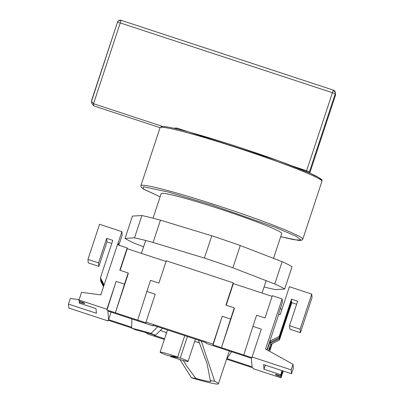 <?xml version="1.0" encoding="UTF-8"?>
<svg xmlns="http://www.w3.org/2000/svg" width="404" height="404" viewBox="0 0 404 404"><rect width="100%" height="100%" fill="white"/><g stroke="black" fill="none" stroke-linecap="round" stroke-linejoin="round"><path stroke-width="0.61" d="M226.588 359.186L253.01 367.877L253.076 368.655L280.992 377.841L280.911 376.866A8.827 0.54 18.3 0 1 275.276 374.463A8.827 0.54 18.3 0 1 280.815 375.765L280.729 374.73L263.979 369.221L263.585 364.554L291.506 373.74L291.178 369.852L252.091 356.995L252.157 357.772L213.07 344.915L213.004 344.137L146.001 322.094L146.066 322.872L106.979 310.014L106.914 309.237L78.997 300.051L79.078 301.025A8.827 0.54 18.3 0 1 84.209 303.056A8.827 0.54 18.3 0 1 84.714 303.429A8.827 0.54 18.3 0 1 79.169 302.126L79.255 303.096L96.006 308.606L96.399 313.272L68.478 304.091L68.811 308.045L107.898 320.902L107.833 320.125L131.704 327.972M131.704 327.24L108.605 319.64L107.883 311.05L153.111 325.927L153.05 325.205L206.096 342.658L206.156 343.375L251.384 358.252L252.106 366.847L227.003 358.585M164.574 338.749L153.894 335.239L153.853 334.77M143.647 331.901L146.92 332.982L146.985 333.76L164.337 339.466M153.318 325.296L153.111 325.927M111.1 312.105L108.605 319.64M153.894 335.239L154.03 334.82M280.911 376.866L282.886 370.902M283.249 371.024L280.992 377.841M272.18 343.642L269.655 351.283M107.898 320.902L108.126 320.221M79.128 299.652L70.321 298.516L68.478 304.091M79.487 301.172L79.169 302.126M106.914 309.237L116.13 281.376L124.503 284.128L128.189 272.988L119.816 270.231L127.184 247.94L117.412 244.728L100.828 294.88L81.547 292.339L78.997 300.051M106.979 310.014L116.13 281.376M120.104 270.326L127.25 248.718L166.049 261.479M124.503 284.128L115.357 312.767L128.255 273.766L128.189 272.988M146.001 322.094L155.217 294.233L146.839 291.476L137.693 320.114M213.004 344.137L222.22 316.271L230.593 319.029L234.28 307.883L225.907 305.131L233.275 282.84L166.271 260.797L158.898 283.088L150.525 280.331L146.839 291.476M213.07 344.915L222.22 316.271M226.195 305.227L233.34 283.618L272.134 296.379M230.593 319.029L221.448 347.667L234.345 308.661L234.28 307.883M252.091 356.995L261.307 329.134L252.929 326.376L243.779 355.015M291.178 369.852L293.021 364.277L265.549 349.061L282.133 298.915L272.362 295.698L264.989 317.988L256.616 315.231L252.929 326.376M293.021 364.277L293.349 368.165L291.506 373.74M265.332 365.13L263.979 369.221M280.729 374.73L282.083 370.64M282.472 370.766L280.815 375.765M269.473 347.637L269.675 350.005L271.695 343.885M281.952 309.267L280.366 308.641M127.25 248.718L127.184 247.94M233.34 283.618L233.275 282.84M267.256 349.95L270.226 340.976L279.139 336.497L291.486 299.162L297.627 301.182L289.517 325.7L300.127 329.189L311.736 294.087L289.4 286.739L280.189 314.6L278.79 314.14L278.745 313.555L282.426 302.409L282.133 298.915M278.79 314.14L266.999 349.803M270.816 341.996L270.412 343.213L270.518 344.476L268.483 350.632M270.226 340.976L270.332 342.244L279.245 337.759L289.562 306.555L291.567 300.132L291.486 299.162M269.675 350.005L269.665 347.061M311.736 294.087L312.029 297.581L300.419 332.689L289.814 329.199L289.517 325.7M270.518 344.476L279.432 339.996L291.779 302.662L296.612 304.252M289.284 307.409L289.648 307.525L279.326 338.729L270.412 343.213M103.737 286.077L100.647 279.952L100.808 279.467M100.647 279.952L100.753 281.219L103.53 286.714M117.549 244.768L121.892 231.633L99.556 224.286L87.946 259.393L88.244 262.893L98.849 266.382L106.959 241.865L111.792 243.45M121.892 231.633L122.185 235.133L118.857 245.203M87.946 259.393L98.556 262.883L106.666 238.365L112.807 240.385L100.46 277.72L104.111 284.951M100.46 277.72L100.566 278.982L103.904 285.588M279.432 339.996L279.326 338.729M279.245 337.759L279.139 336.497M300.419 332.689L300.127 329.189M291.779 302.662L291.698 301.687L289.648 307.525M117.912 244.89L118.473 243.193L118.493 245.082M98.849 266.382L98.556 262.883M106.959 241.865L106.666 238.365M291.117 301.495L291.698 301.687M118.604 244.748L118.018 244.556M143.587 246.793L134.987 243.471A85.259 5.207 18.3 0 1 128.81 240.547A85.259 5.207 18.3 0 1 125.078 238.37L132.451 216.079L141.895 215.549L134.527 237.84L125.078 238.37M282.128 261.681L274.755 283.972A85.259 5.207 18.3 0 1 284.669 289.072L292.036 266.781A85.259 5.207 -161.7 0 0 282.128 261.681L240.254 245.516A85.259 5.207 -161.7 0 0 211.782 235.8L160.464 220.165A85.259 5.207 -161.7 0 0 141.895 215.549M274.755 283.972L232.886 267.807L240.254 245.516M264.075 286.956A85.259 5.207 18.3 0 0 275.22 289.602L284.669 289.072M134.527 237.84A85.259 5.207 18.3 0 1 153.091 242.456L160.464 220.165M211.782 235.8L204.409 258.085L153.091 242.456M204.409 258.085A85.259 5.207 18.3 0 1 232.886 267.807M131.845 318.933L131.704 328.225A59.681 3.641 18.3 0 1 151 333.431L157.701 326.735M273.533 258.363L281.75 233.512A63.504 3.878 -161.7 0 0 278.109 230.83A63.504 3.878 -161.7 0 0 211.565 206.287A63.504 3.878 -161.7 0 0 161.166 193.632L153.04 218.195M188.663 131.972L278.018 160.661L310.176 173.316L319.003 177.699L320.998 180.012M231.593 351.743L226.538 359.257M131.704 328.225L136.143 330.028A52.803 3.222 18.3 0 1 155.439 335.234L162.534 328.326M155.439 335.234L151 333.431M189.395 132.169L176.821 128.033L173.624 128.209M162.721 126.482L93.526 103.722L120.246 22.922L332.426 92.723L306.626 170.73L292.607 166.12M160.06 127.684L93.708 105.858L91.688 103.202L91.526 101.298L93.526 103.722L93.708 105.858M176.821 128.033L176.538 128.881M306.323 171.639L306.626 170.73L309.434 171.846L335.234 93.834L332.426 92.723L333.361 90.122L121.185 20.331L120.246 22.922L117.473 22.195L91.526 101.298M309.434 171.846L309.08 172.821M201.258 341.067L214.691 381.245A50.571 3.086 18.3 0 1 218.423 383.8A50.571 3.086 18.3 0 1 191.466 377.775L179.906 359.55M214.691 381.245L210.297 380.588L207.126 363.802L198.354 340.107M210.297 380.588A42.632 2.601 18.3 0 1 210.888 381.305A42.632 2.601 18.3 0 1 195.854 378.432L191.466 377.775M183.259 360.509L187.097 366.559L195.854 378.432M194.657 341.425A42.632 2.601 -161.7 0 0 195.344 341.632A42.632 2.601 -161.7 0 0 199.541 342.89M187.395 336.502L180.295 357.969A14.701 0.899 18.3 0 1 188.052 361.393A14.701 0.899 18.3 0 1 178.881 359.242A14.701 0.899 18.3 0 1 170.513 356.51L170.685 356M166.337 333.421L165.877 332.426A50.571 3.086 18.3 0 1 160.317 330.442M165.877 332.426L166.63 332.543M170.513 356.51L180.295 357.969M167.483 329.957L160.141 352.162A14.701 0.899 18.3 0 0 167.902 355.586L177.679 357.045L184.759 335.638M160.141 352.162A14.701 0.899 18.3 0 1 177.679 357.045M321.943 181.275C321.099 180.108 325.018 181.037 315.857 175.967C310.444 173.26 302.041 169.731 290.648 165.367C261.641 154.217 216.221 139.345 188.597 131.951C175.482 128.411 166.918 126.588 162.908 126.482L161.711 126.553L160.045 127.735A85.259 5.207 18.3 0 1 187.557 132.79A85.259 5.207 18.3 0 1 317.054 177.679A85.259 5.207 18.3 0 1 321.943 181.275L302.773 239.229A85.259 5.207 18.3 0 0 297.889 235.628A85.259 5.207 18.3 0 0 168.392 190.738A85.259 5.207 18.3 0 0 140.88 185.683L141.107 187.123L143.582 189.158L160.11 196.829L143.405 189.001L143.481 186.724L168.761 192.153L211.868 205.045L275.371 227.341L296.162 236.269L301.101 240.188L293.748 239.678L280.694 236.704M333.361 90.122L333.366 90.127A2.939 2.934 175.2 0 1 335.234 93.834L335.381 95.581L309.742 173.114L335.381 95.581A2.939 2.934 -4.8 0 0 335.522 94.42L335.376 92.668L333.361 90.122L121.185 20.326A2.939 2.934 -4.8 0 0 117.473 22.19L91.647 100.278M160.045 127.735L140.88 185.683M145.672 240.486L141.405 253.374M280.694 236.709L298.465 240.395L301.45 240.34L302.773 239.229M266.16 280.654L262.055 293.062M121.185 20.326C115.928 20.902 117.948 22.821 117.473 22.195M335.381 95.586L335.522 94.42M218.423 383.8L229.275 350.98M195.415 339.143L188.052 361.393"/></g></svg>
